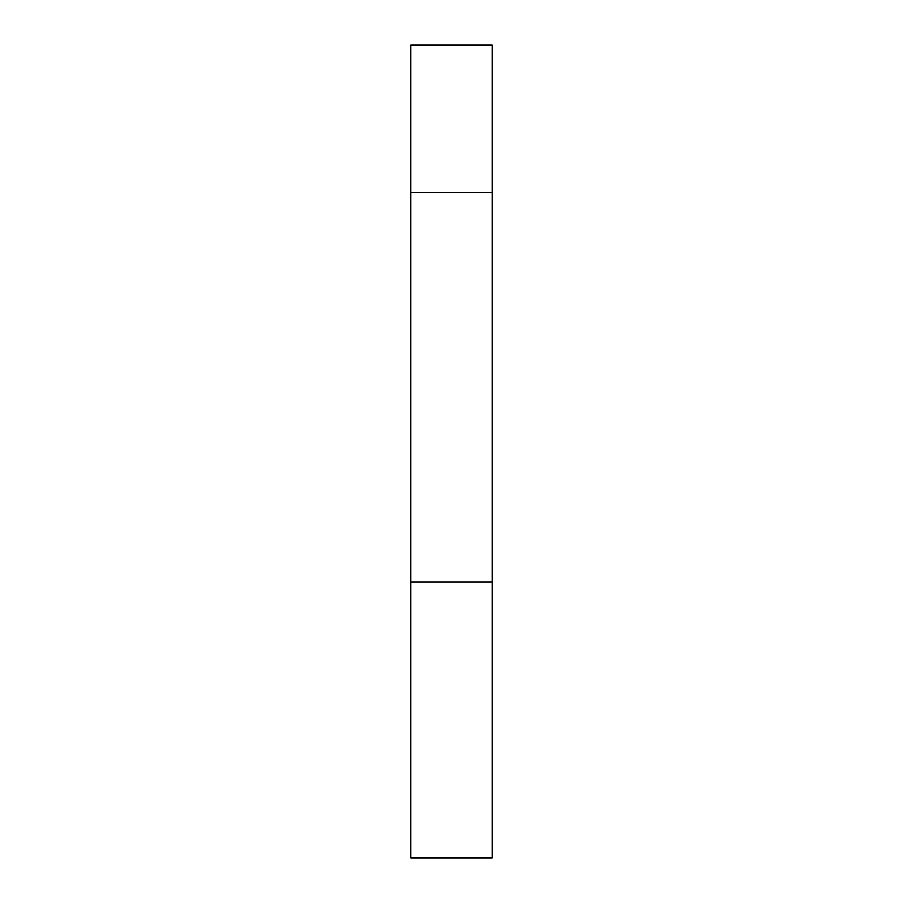 <?xml version="1.0" encoding="UTF-8"?>
<svg xmlns="http://www.w3.org/2000/svg" width="903" height="903" viewBox="0 0 903 903"><rect width="100%" height="100%" fill="white"/><g stroke="black" fill="none" stroke-linecap="round" stroke-linejoin="round"><path stroke-width="1.35" d="M492.135 45.15L492.135 192.542L410.865 192.542L410.865 45.15L492.135 45.15M410.865 581.904L492.135 581.904L492.135 857.85L410.865 857.85L410.865 192.542M492.135 581.904L492.135 192.542"/></g></svg>
